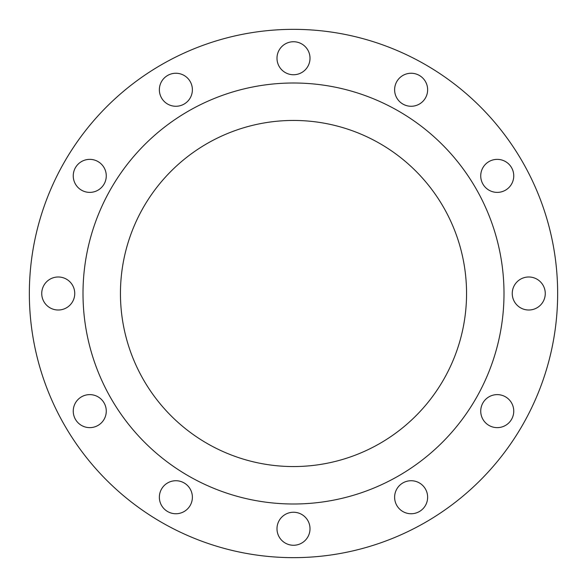 <?xml version="1.0" encoding="UTF-8"?>
<svg xmlns="http://www.w3.org/2000/svg" width="587" height="587" viewBox="0 0 587 587"><rect width="100%" height="100%" fill="white"/><g stroke="black" fill="none" stroke-linecap="round" stroke-linejoin="round"><path stroke-width="0.88" d="M159.363 89.76A16.509 16.509 0 0 0 175.873 106.269A16.509 16.509 0 0 0 192.382 89.76A16.509 16.509 0 0 0 175.873 73.25A16.509 16.509 0 0 0 159.363 89.76M276.991 58.245A16.509 16.509 0 0 0 293.5 74.747A16.509 16.509 0 0 0 310.009 58.245A16.509 16.509 0 0 0 293.5 41.736A16.509 16.509 0 0 0 276.991 58.245M394.618 89.76A16.509 16.509 0 0 0 411.127 106.269A16.509 16.509 0 0 0 427.637 89.76A16.509 16.509 0 0 0 411.127 73.25A16.509 16.509 0 0 0 394.618 89.76M480.731 175.873A16.509 16.509 0 0 0 497.24 192.382A16.509 16.509 0 0 0 513.75 175.873A16.509 16.509 0 0 0 497.24 159.363A16.509 16.509 0 0 0 480.731 175.873M512.246 293.5A16.509 16.509 0 0 0 528.755 310.009A16.509 16.509 0 0 0 545.264 293.5A16.509 16.509 0 0 0 528.755 276.991A16.509 16.509 0 0 0 512.246 293.5M480.731 411.127A16.509 16.509 0 0 0 497.24 427.637A16.509 16.509 0 0 0 513.75 411.127A16.509 16.509 0 0 0 497.24 394.618A16.509 16.509 0 0 0 480.731 411.127M394.618 497.24A16.509 16.509 0 0 0 411.127 513.75A16.509 16.509 0 0 0 427.637 497.24A16.509 16.509 0 0 0 411.127 480.731A16.509 16.509 0 0 0 394.618 497.24M276.991 528.755A16.509 16.509 0 0 0 293.5 545.264A16.509 16.509 0 0 0 310.009 528.755A16.509 16.509 0 0 0 293.5 512.246A16.509 16.509 0 0 0 276.991 528.755M159.363 497.24A16.509 16.509 0 0 0 175.873 513.75A16.509 16.509 0 0 0 192.382 497.24A16.509 16.509 0 0 0 175.873 480.731A16.509 16.509 0 0 0 159.363 497.24M73.25 411.127A16.509 16.509 0 0 0 89.76 427.637A16.509 16.509 0 0 0 106.269 411.127A16.509 16.509 0 0 0 89.76 394.618A16.509 16.509 0 0 0 73.25 411.127M73.25 175.873A16.509 16.509 0 0 0 89.76 192.382A16.509 16.509 0 0 0 106.269 175.873A16.509 16.509 0 0 0 89.76 159.363A16.509 16.509 0 0 0 73.25 175.873M41.736 293.5A16.509 16.509 0 0 0 58.245 310.009A16.509 16.509 0 0 0 74.747 293.5A16.509 16.509 0 0 0 58.245 276.991A16.509 16.509 0 0 0 41.736 293.5M557.65 293.5A264.15 264.15 0 0 0 293.5 29.35A264.15 264.15 0 0 0 29.35 293.5A264.15 264.15 0 0 0 293.5 557.65A264.15 264.15 0 0 0 557.65 293.5M503.998 293.5A210.498 210.498 0 0 0 293.5 83.002A210.498 210.498 0 0 0 83.002 293.5A210.498 210.498 0 0 0 293.5 503.998A210.498 210.498 0 0 0 503.998 293.5M120.445 293.5A173.055 173.055 0 0 0 293.5 466.555A173.055 173.055 0 0 0 466.555 293.5A173.055 173.055 0 0 0 293.5 120.445A173.055 173.055 0 0 0 120.445 293.5"/></g></svg>
